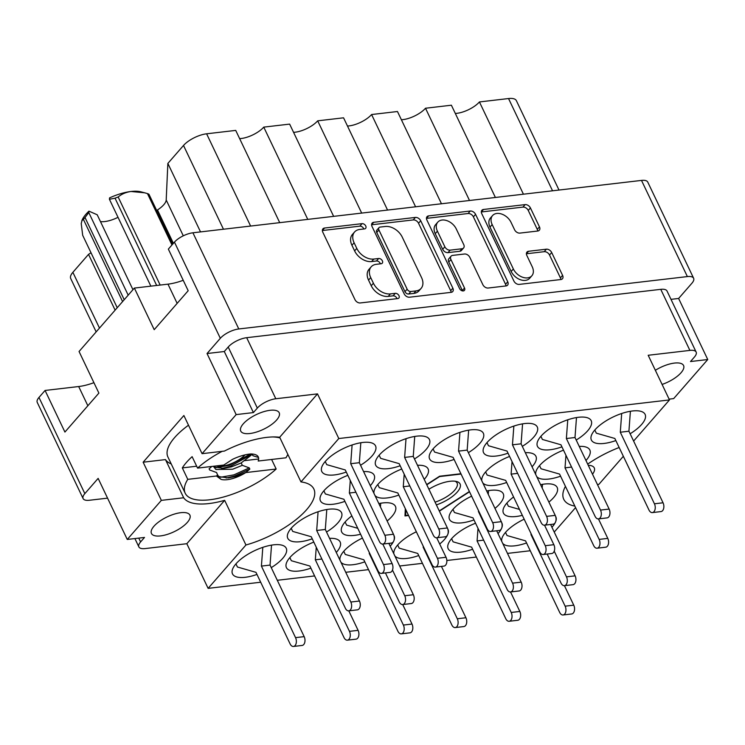 <?xml version="1.0" encoding="UTF-8"?>
<svg xmlns="http://www.w3.org/2000/svg" width="745" height="745" viewBox="0 0 745 745"><rect width="100%" height="100%" fill="white"/><g stroke="black" fill="none" stroke-linecap="round" stroke-linejoin="round"><path stroke-width="1.12" d="M537.704 231.025A4.498 3.101 41.1 0 0 537.275 229.367L539.454 226.862A4.498 3.101 41.1 0 1 539.315 230.233A4.498 3.101 41.1 0 1 537.713 231.025L519.898 233.101A4.498 3.101 41.1 0 1 514.581 229.767L511.051 222.373A12.022 8.307 41.1 0 0 502 214.169A12.022 8.307 41.1 0 0 492.557 215.566L490.378 218.061A12.022 8.307 41.1 0 0 489.996 227.076L511.172 271.469A12.022 8.307 41.1 0 0 525.393 280.381A12.022 8.307 41.1 0 0 529.676 278.267L531.856 275.771A12.022 8.307 41.1 0 0 532.228 266.766L526.817 255.433A4.498 3.101 41.1 0 1 526.966 252.061A4.498 3.101 41.1 0 1 528.559 251.27L546.383 249.193A4.498 3.101 41.1 0 1 551.691 252.527L562.596 275.38A4.498 3.101 41.1 0 1 562.456 278.742A4.498 3.101 41.1 0 1 560.855 279.533A4.498 3.101 41.1 0 0 560.417 277.876L549.521 255.023A4.498 3.101 41.1 0 0 544.204 251.689L526.398 253.766L528.559 251.27M511.172 271.469L513.352 268.964A12.022 8.307 41.1 0 0 527.572 277.885A12.022 8.307 41.1 0 0 531.856 275.771M463.297 290.932A3.148 2.17 41.1 0 0 464.424 290.373A3.148 2.17 41.1 0 0 464.517 288.017L450.939 259.549A4.498 3.101 41.1 0 1 451.079 256.178A4.498 3.101 41.1 0 1 452.681 255.386L464.498 254.008A4.498 3.101 41.1 0 1 469.816 257.342L482.862 284.692A4.498 3.101 41.1 0 0 488.171 288.026L505.995 285.94A4.498 3.101 41.1 0 0 507.596 285.149A4.498 3.101 41.1 0 0 507.736 281.787L475.571 214.355A4.498 3.101 41.1 0 0 470.253 211.021L428.626 215.882A4.498 3.101 41.1 0 0 427.025 216.674A4.498 3.101 41.1 0 0 426.885 220.036L459.581 288.594A3.148 2.17 41.1 0 0 463.297 290.932M462.496 290.895A3.148 2.17 41.1 0 0 462.338 290.513L464.517 288.017M243.252 423.858A21.298 8.186 154.5 0 0 240.747 431.076A21.298 8.186 154.5 0 0 256.438 432.072A21.298 8.186 154.5 0 0 276.684 419.957A21.298 8.186 154.5 0 0 279.189 412.739A21.298 8.186 154.5 0 0 263.497 411.752A21.298 8.186 154.5 0 0 243.252 423.858M153.954 526.24A21.298 8.186 154.5 0 0 151.449 533.457A21.298 8.186 154.5 0 0 167.141 534.454A21.298 8.186 154.5 0 0 187.386 522.338A21.298 8.186 154.5 0 0 189.891 515.121A21.298 8.186 154.5 0 0 174.2 514.134A21.298 8.186 154.5 0 0 153.954 526.24M655.358 370.302A21.298 8.186 -25.5 0 1 683.565 365.516A21.298 8.186 -25.5 0 1 681.051 372.733A21.298 8.186 -25.5 0 1 662.1 384.429M127.265 539.454L144.511 537.443L140.591 541.932A14.658 5.634 154.5 0 0 138.868 546.904A14.658 5.634 154.5 0 0 145.126 548.581L186.818 543.71L208.125 588.364L245.952 544.995A60.69 23.319 154.5 0 0 306.707 509.571A60.69 23.319 154.5 0 0 313.859 489.009A60.69 23.319 154.5 0 0 300.971 481.913L279.673 437.259A60.69 23.319 154.5 0 0 224.403 451.07L202.072 453.677L183.875 415.514L143.142 462.207L161.348 500.37L127.265 539.454L98.135 478.392L84.846 493.618A14.658 5.634 154.5 0 0 83.123 498.591A14.658 5.634 154.5 0 0 89.381 500.268L107.559 498.144M360.552 465.243A29.772 11.445 154.5 0 0 372.025 455.968A29.772 11.445 154.5 0 0 375.536 445.873A29.772 11.445 154.5 0 0 353.596 444.486A29.772 11.445 154.5 0 0 325.295 461.425A29.772 11.445 154.5 0 0 321.793 471.51A29.772 11.445 154.5 0 0 346.267 472.051M347.831 475.338A29.772 11.445 154.5 0 0 323.945 490.732A29.772 11.445 154.5 0 0 320.434 500.826A29.772 11.445 154.5 0 0 344.916 501.366M370.302 485.693A29.772 11.445 154.5 0 0 370.665 485.274A29.772 11.445 154.5 0 0 374.176 475.189A29.772 11.445 154.5 0 0 363.579 471.594M401.751 469.033A29.772 11.445 154.5 0 0 377.855 484.436A29.772 11.445 154.5 0 0 373.99 493.423M374.986 495.5A29.772 11.445 154.5 0 0 398.826 495.071M424.222 479.398A29.772 11.445 154.5 0 0 424.585 478.979A29.772 11.445 154.5 0 0 428.096 468.894A29.772 11.445 154.5 0 0 417.498 465.299M509.58 456.443A29.772 11.445 154.5 0 0 485.693 471.846A29.772 11.445 154.5 0 0 481.829 480.832M482.816 482.909A29.772 11.445 154.5 0 0 506.665 482.481M532.051 466.798A29.772 11.445 154.5 0 0 532.424 466.389A29.772 11.445 154.5 0 0 535.925 456.303A29.772 11.445 154.5 0 0 525.327 452.699M563.499 450.148A29.772 11.445 154.5 0 0 539.604 465.55A29.772 11.445 154.5 0 0 535.739 474.537M536.735 476.614A29.772 11.445 154.5 0 0 560.575 476.185M585.97 460.503A29.772 11.445 154.5 0 0 586.334 460.093A29.772 11.445 154.5 0 0 589.844 450.008A29.772 11.445 154.5 0 0 579.247 446.404M414.462 458.948A29.772 11.445 154.5 0 0 425.944 449.673A29.772 11.445 154.5 0 0 429.446 439.578A29.772 11.445 154.5 0 0 407.515 438.19A29.772 11.445 154.5 0 0 379.214 455.13A29.772 11.445 154.5 0 0 375.704 465.215A29.772 11.445 154.5 0 0 400.186 465.755M468.382 452.653A29.772 11.445 154.5 0 0 479.854 443.368A29.772 11.445 154.5 0 0 483.365 433.283A29.772 11.445 154.5 0 0 461.434 431.895A29.772 11.445 154.5 0 0 433.134 448.825A29.772 11.445 154.5 0 0 429.623 458.92A29.772 11.445 154.5 0 0 454.105 459.46M522.301 446.357A29.772 11.445 154.5 0 0 533.774 437.073A29.772 11.445 154.5 0 0 537.285 426.987A29.772 11.445 154.5 0 0 515.344 425.6A29.772 11.445 154.5 0 0 487.044 442.53A29.772 11.445 154.5 0 0 483.542 452.625A29.772 11.445 154.5 0 0 508.015 453.165M576.22 440.053A29.772 11.445 154.5 0 0 587.693 430.778A29.772 11.445 154.5 0 0 591.195 420.692A29.772 11.445 154.5 0 0 569.264 419.305A29.772 11.445 154.5 0 0 540.963 436.235A29.772 11.445 154.5 0 0 537.452 446.32A29.772 11.445 154.5 0 0 561.935 446.87M524.173 519.191A29.772 11.445 154.5 0 0 505.585 532.321A29.772 11.445 154.5 0 0 501.72 541.308M502.707 543.384A29.772 11.445 154.5 0 0 526.557 542.956M551.943 527.274A29.772 11.445 154.5 0 0 552.306 526.864A29.772 11.445 154.5 0 0 555.817 516.779A29.772 11.445 154.5 0 0 555.63 516.434M475.561 523.214A29.772 11.445 154.5 0 0 451.666 538.616A29.772 11.445 154.5 0 0 448.164 548.702A29.772 11.445 154.5 0 0 472.637 549.251M498.023 533.569A29.772 11.445 154.5 0 0 498.396 533.159A29.772 11.445 154.5 0 0 501.897 523.074A29.772 11.445 154.5 0 0 501.72 522.729M416.343 531.79A29.772 11.445 154.5 0 0 397.746 544.912A29.772 11.445 154.5 0 0 393.882 553.898M394.878 555.975A29.772 11.445 154.5 0 0 418.718 555.546M439.699 544.008A29.772 11.445 154.5 0 0 444.476 539.454A29.772 11.445 154.5 0 0 447.987 529.369A29.772 11.445 154.5 0 0 447.801 529.025M362.424 538.086A29.772 11.445 154.5 0 0 343.836 551.207A29.772 11.445 154.5 0 0 339.971 560.193M340.959 562.27A29.772 11.445 154.5 0 0 364.808 561.842M390.194 546.169A29.772 11.445 154.5 0 0 390.557 545.75A29.772 11.445 154.5 0 0 394.068 535.664A29.772 11.445 154.5 0 0 393.882 535.32M313.813 542.109A29.772 11.445 154.5 0 0 289.917 557.502A29.772 11.445 154.5 0 0 286.406 567.597A29.772 11.445 154.5 0 0 310.888 568.137M336.274 552.464A29.772 11.445 154.5 0 0 336.647 552.054A29.772 11.445 154.5 0 0 340.148 541.96A29.772 11.445 154.5 0 0 329.551 538.365M513.584 496.989A29.772 11.445 154.5 0 0 506.935 503.005A29.772 11.445 154.5 0 0 503.434 513.1A29.772 11.445 154.5 0 0 522.338 515.335M548.888 502.102A29.772 11.445 154.5 0 0 553.665 497.548A29.772 11.445 154.5 0 0 557.176 487.463A29.772 11.445 154.5 0 0 540.581 484.688M471.613 496.179A29.772 11.445 154.5 0 0 453.025 509.301A29.772 11.445 154.5 0 0 449.514 519.395A29.772 11.445 154.5 0 0 473.997 519.936M494.978 508.397A29.772 11.445 154.5 0 0 499.746 503.844A29.772 11.445 154.5 0 0 503.257 493.758A29.772 11.445 154.5 0 0 486.662 490.983M630.13 433.758A29.772 11.445 154.5 0 0 641.603 424.482A29.772 11.445 154.5 0 0 645.114 414.397A29.772 11.445 154.5 0 0 623.183 413.009A29.772 11.445 154.5 0 0 594.882 429.94A29.772 11.445 154.5 0 0 591.372 440.025A29.772 11.445 154.5 0 0 615.854 440.574M351.836 515.885A29.772 11.445 154.5 0 0 345.186 521.9A29.772 11.445 154.5 0 0 341.685 531.986A29.772 11.445 154.5 0 0 360.589 534.23M387.139 520.997A29.772 11.445 154.5 0 0 391.917 516.443A29.772 11.445 154.5 0 0 395.427 506.349A29.772 11.445 154.5 0 0 378.833 503.573M326.524 532.014A29.772 11.445 154.5 0 0 337.997 522.739A29.772 11.445 154.5 0 0 341.508 512.644A29.772 11.445 154.5 0 0 319.577 511.256A29.772 11.445 154.5 0 0 291.276 528.196A29.772 11.445 154.5 0 0 287.766 538.281A29.772 11.445 154.5 0 0 312.248 538.821M271.255 567.625A29.772 11.445 154.5 0 0 282.728 558.35A29.772 11.445 154.5 0 0 286.238 548.255A29.772 11.445 154.5 0 0 264.298 546.867A29.772 11.445 154.5 0 0 235.997 563.807A29.772 11.445 154.5 0 0 232.496 573.892A29.772 11.445 154.5 0 0 256.969 574.432M492.557 215.566A12.022 8.307 41.1 0 0 492.175 224.58L513.352 268.964M539.454 226.862L530.431 207.948A4.498 3.101 41.1 0 0 525.113 204.614L483.486 209.475A4.498 3.101 41.1 0 0 481.885 210.267A4.498 3.101 41.1 0 0 481.745 213.629L513.91 281.061A4.498 3.101 41.1 0 0 519.218 284.394L560.855 279.533M452.867 288.194L420.711 220.762A4.498 3.101 41.1 0 0 415.393 217.428L373.757 222.289A4.498 3.101 41.1 0 0 372.155 223.081A4.498 3.101 41.1 0 0 372.016 226.443L404.181 293.875A4.498 3.101 41.1 0 0 409.499 297.208L451.125 292.347A4.498 3.101 41.1 0 0 452.727 291.556A4.498 3.101 41.1 0 0 452.867 288.194L450.688 290.69L418.532 223.258A4.498 3.101 41.1 0 0 413.214 219.924L371.587 224.785M83.123 498.591L37.25 402.412A14.658 5.634 -25.5 0 1 38.973 397.448L45.072 390.454L64.917 432.053L98.889 393.099L79.054 351.5L134.37 288.073L154.215 329.672L188.187 290.718L168.351 249.119L174.451 242.125A14.658 5.634 -25.5 0 1 192.918 232.794L641.501 180.411A14.658 5.634 -25.5 0 1 647.759 182.087L693.632 278.267A14.658 5.634 154.5 0 0 687.374 276.581L238.791 328.964A14.658 5.634 154.5 0 0 220.324 338.304L207.035 353.53L236.165 414.602L202.072 453.677M359.677 229.469L364.529 228.901A3.148 2.17 41.1 0 0 365.646 228.352A3.148 2.17 41.1 0 0 365.311 225.279A3.148 2.17 41.1 0 0 362.023 223.658L324.541 228.035A4.498 3.101 41.1 0 0 322.939 228.827A4.498 3.101 41.1 0 0 322.799 232.198L354.965 299.62A4.498 3.101 41.1 0 0 360.273 302.954L397.765 298.577A3.148 2.17 41.1 0 0 398.882 298.028A3.148 2.17 41.1 0 0 398.538 294.955A3.148 2.17 41.1 0 0 395.26 293.334L390.408 293.903A14.388 9.936 41.1 0 1 373.403 283.23L370.721 277.615A14.388 9.936 41.1 0 1 371.168 266.84A14.388 9.936 41.1 0 1 376.299 264.307L381.142 263.739A3.148 2.17 41.1 0 0 382.269 263.19A3.148 2.17 41.1 0 0 381.924 260.117A3.148 2.17 41.1 0 0 378.646 258.496L373.794 259.064A14.388 9.936 41.1 0 1 356.79 248.392L354.108 242.777A14.388 9.936 41.1 0 1 354.555 232.002A14.388 9.936 41.1 0 1 359.677 229.469M45.072 390.454L78.681 386.534A35.723 13.727 -25.5 0 0 93.926 382.679M134.37 288.073L167.979 284.152A35.723 13.727 154.5 0 0 183.223 280.297M670.994 299.35L678.62 298.466L691.909 283.23A14.658 5.634 154.5 0 0 693.632 278.267M678.62 298.466L707.75 359.528L673.666 398.603L669.112 399.134M597.434 484.548L598.85 484.38L623.351 456.294M279.673 437.259L317.5 393.882L338.798 438.535L669.485 399.925L633.613 441.059M300.971 481.913L338.798 438.535M317.5 393.882L275.808 398.752A14.658 5.634 154.5 0 0 257.332 408.092L253.412 412.581L236.165 414.602M439.373 511.172L469.508 491.765M405.317 508.677L404.991 515.922L408.577 515.503M460.913 473.736L439.625 476.213L426.68 484.548M208.125 588.364L260.685 582.227M277.289 580.29L314.604 575.932M345.736 572.29L368.524 569.636M399.655 565.995L422.434 563.341M446.842 560.491L476.353 557.046M507.485 553.405L530.272 550.741M575.568 507.606L554.233 532.07M574.851 506.097A60.69 23.319 -25.5 0 1 563.751 499.28A60.69 23.319 -25.5 0 1 565.436 486.364M587.693 464.116A60.69 23.319 -25.5 0 1 619.151 447.494M669.485 399.925L648.187 355.272L689.889 350.401L660.759 289.339A14.658 5.634 -25.5 0 1 667.017 291.016L696.147 352.078A14.658 5.634 154.5 0 0 689.889 350.401M707.75 359.528L690.494 361.539L694.414 357.051A14.658 5.634 154.5 0 0 696.147 352.078M588.261 465.299A21.298 8.186 -25.5 0 1 594.268 467.897A21.298 8.186 -25.5 0 1 592.508 474.211M207.035 353.53L224.292 351.519L228.212 347.021A14.658 5.634 -25.5 0 1 246.679 337.69L660.759 289.339M224.292 351.519L253.412 412.581M245.952 544.995L224.645 500.342L186.818 543.71M161.348 500.37L183.67 497.762A60.69 23.319 154.5 0 0 224.645 500.342M143.142 462.207L165.474 459.6L183.67 497.762M165.474 459.6A60.69 23.319 154.5 0 0 171.238 463.939M96.161 331.879L70.719 278.528A18.318 7.04 -25.5 0 1 72.87 272.325L88.525 254.371L91.011 252.769M115.121 310.144L88.525 254.371M156.692 210.472L157.484 209.96A18.318 7.04 154.5 0 0 166.2 199.977L183.289 235.811M200.526 231.9L167.858 163.416L166.2 199.977M167.858 163.416L183.512 145.471A18.318 7.04 -25.5 0 1 206.607 133.802L250.609 226.052M279.72 222.653L235.718 130.403L206.607 133.802M307.76 219.384L263.758 127.125A17.861 6.863 -25.5 0 1 239.648 138.626M333.639 216.357L289.637 124.108L263.758 127.125M361.679 213.089L317.677 120.83A17.861 6.863 -25.5 0 1 293.558 132.331M387.558 210.062L343.557 117.812L317.677 120.83M415.589 206.793L371.587 114.534A17.861 6.863 -25.5 0 1 347.477 126.035M441.468 203.767L397.467 111.517L371.587 114.534M469.508 200.489L425.507 108.239A17.861 6.863 154.5 0 1 401.397 119.74M495.388 197.472L451.386 105.213L425.507 108.239M523.428 194.194L479.426 101.944A17.861 6.863 154.5 0 1 455.307 113.445M552.539 190.794L508.537 98.545L479.426 101.944M508.537 98.545A18.318 7.04 -25.5 0 1 516.36 100.64L559.001 190.04M354.555 232.002L352.376 234.498A14.388 9.936 41.1 0 0 351.929 245.273L354.108 242.777M380.378 263.832A3.148 2.17 41.1 0 0 376.467 260.992L371.615 261.56A14.388 9.936 41.1 0 1 354.611 250.888L351.929 245.273M371.168 266.84L368.989 269.336A14.388 9.936 41.1 0 0 368.542 280.111L370.721 277.615M397.001 298.671A3.148 2.17 41.1 0 0 393.081 295.83L388.229 296.398A14.388 9.936 41.1 0 1 371.224 285.735L368.542 280.111M363.765 228.994A3.148 2.17 41.1 0 0 359.854 226.154L322.371 230.531L324.541 228.035M451.116 292.347A4.498 3.101 41.1 0 0 450.688 290.69M380.146 227.076A3.148 2.17 41.1 0 0 379.019 227.635A3.148 2.17 41.1 0 0 378.926 229.991L407.152 289.181A3.148 2.17 41.1 0 0 410.877 291.509L415.989 290.913A14.388 9.936 41.1 0 0 421.111 288.38A14.388 9.936 41.1 0 0 421.558 277.606L402.263 237.152A14.388 9.936 41.1 0 0 385.258 226.48L380.146 227.076M379.019 227.635L376.84 230.131A3.148 2.17 41.1 0 0 376.747 232.487L378.926 229.991M421.111 288.38L418.932 290.885A14.388 9.936 41.1 0 1 413.81 293.409L408.698 294.014A3.148 2.17 41.1 0 1 404.973 291.677L376.747 232.487M428.626 215.882L426.457 218.369L468.074 213.517L470.253 211.021M505.976 285.94A4.498 3.101 41.1 0 0 505.557 284.283L473.392 216.851A4.498 3.101 41.1 0 0 468.074 213.517M451.079 256.178L448.9 258.673A4.498 3.101 41.1 0 0 448.76 262.044L462.338 290.513M456.275 228.966A12.022 8.307 41.1 0 0 447.233 220.762A12.022 8.307 41.1 0 0 437.781 222.159A12.022 8.307 41.1 0 0 437.408 231.174L444.867 246.809A4.498 3.101 41.1 0 0 450.176 250.143L462.002 248.765A4.498 3.101 41.1 0 0 463.595 247.973A4.498 3.101 41.1 0 0 463.744 244.602L456.275 228.966M437.781 222.159L435.601 224.664A12.022 8.307 41.1 0 0 435.229 233.669L437.408 231.174M463.595 247.973L461.425 250.469A4.498 3.101 41.1 0 1 459.823 251.261L447.996 252.639A4.498 3.101 41.1 0 1 442.688 249.305L435.229 233.669M537.275 229.367L528.252 210.444A4.498 3.101 41.1 0 0 522.943 207.11L481.317 211.971L483.486 209.475M630.4 411.268L628.92 431.215L663.05 502.782A5.727 3.511 83.3 0 1 660.992 511.582L652.369 512.597A5.727 3.511 83.3 0 1 648.979 510.027L614.849 438.47L596.307 433.162L594.817 430.014M621.684 413.494L620.296 432.23L654.427 503.788A5.727 3.511 83.3 0 1 652.369 512.597M628.92 431.215L620.296 432.23M271.525 545.126L270.044 565.082L304.174 636.64A5.727 3.511 83.3 0 1 302.116 645.449L293.483 646.455A5.727 3.511 83.3 0 1 290.103 643.894L255.973 572.337L237.431 567.019L235.932 563.881M262.808 547.351L261.411 566.088L295.542 637.646A5.727 3.511 83.3 0 1 293.483 646.455M270.044 565.082L261.411 566.088M326.794 509.515L325.314 529.471L359.444 601.029A5.727 3.511 83.3 0 1 357.386 609.838L348.762 610.844A5.727 3.511 83.3 0 1 345.373 608.283L311.242 536.726L292.701 531.409L291.202 528.27M318.078 511.74L316.69 530.477L350.821 602.034A5.727 3.511 83.3 0 1 348.762 610.844M325.314 529.471L316.69 530.477M380.714 503.22L380.434 506.926M388.862 543.366L413.363 594.734A5.727 3.511 83.3 0 1 411.305 603.543L402.673 604.549A5.727 3.511 83.3 0 1 399.292 601.988L385.426 572.924M357.758 528.307L346.621 525.113L345.121 521.975M392.485 570.055L404.731 595.739A5.727 3.511 83.3 0 1 402.673 604.549M488.543 490.629L488.264 494.335M496.692 530.775L521.193 582.143A5.727 3.511 83.3 0 1 519.135 590.953L510.511 591.958A5.727 3.511 83.3 0 1 507.121 589.388L472.991 517.831L454.45 512.523L452.96 509.384M478.504 510.623L478.439 511.592L512.569 583.149A5.727 3.511 83.3 0 1 510.511 591.958M478.942 511.536L478.439 511.592M542.462 484.334L542.183 488.04M550.611 524.48L575.112 575.848A5.727 3.511 83.3 0 1 573.054 584.657L564.421 585.663A5.727 3.511 83.3 0 1 561.041 583.093L547.175 554.038M519.516 509.422L508.369 506.228L506.87 503.08M554.233 551.17L566.479 576.854A5.727 3.511 83.3 0 1 564.421 585.663L573.752 605.163A5.727 3.511 83.3 0 1 571.694 613.964L563.071 614.979A5.727 3.511 83.3 0 1 559.681 612.409L525.551 540.851L507.019 535.534L505.52 532.396M348.79 610.844L358.094 630.345A5.727 3.511 83.3 0 1 356.026 639.154L347.403 640.16A5.727 3.511 83.3 0 1 344.013 637.599L309.883 566.032L291.351 560.724L289.852 557.586M316.262 547.249L315.331 559.793L349.461 631.35A5.727 3.511 83.3 0 1 347.403 640.16M321.877 559.029L315.331 559.793M402.7 604.549L412.004 624.049A5.727 3.511 83.3 0 1 409.946 632.859L401.322 633.865A5.727 3.511 83.3 0 1 397.932 631.304L363.802 559.737L345.261 554.429L343.771 551.291M369.315 552.529L369.25 553.498L403.38 625.055A5.727 3.511 83.3 0 1 401.322 633.865M369.753 553.442L369.25 553.498M441.422 566.386L465.923 617.754A5.727 3.511 83.3 0 1 463.865 626.564L455.242 627.569A5.727 3.511 83.3 0 1 451.852 624.999L417.721 553.442L399.18 548.134L397.681 544.986M423.235 546.234L423.16 547.202L457.3 618.76A5.727 3.511 83.3 0 1 455.242 627.569M423.663 547.147L423.16 547.202M510.539 591.958L519.842 611.459A5.727 3.511 83.3 0 1 517.784 620.268L509.152 621.274A5.727 3.511 83.3 0 1 505.771 618.704L471.632 547.147L453.1 541.839L451.6 538.691M478.011 528.354L477.079 540.907L511.21 612.464A5.727 3.511 83.3 0 1 509.152 621.274M483.626 540.144L477.079 540.907M531.064 533.644L530.999 534.612L565.129 606.169A5.727 3.511 83.3 0 1 563.071 614.979M531.502 534.547L530.999 534.612M576.481 417.563L575 437.52L609.14 509.077A5.727 3.511 83.3 0 1 607.082 517.887L598.449 518.893A5.727 3.511 83.3 0 1 595.069 516.322L560.929 444.765L542.397 439.457L540.898 436.309M567.764 419.789L566.377 438.526L600.507 510.083A5.727 3.511 83.3 0 1 598.449 518.893L607.78 538.393A5.727 3.511 83.3 0 1 605.722 547.193L597.099 548.208A5.727 3.511 83.3 0 1 593.709 545.638L559.579 474.081L541.038 468.763L539.538 465.625M575 437.52L566.377 438.526M522.571 423.858L521.09 443.815L555.221 515.372A5.727 3.511 83.3 0 1 553.163 524.182L544.53 525.188A5.727 3.511 83.3 0 1 541.149 522.618L507.019 451.06L488.478 445.752L486.979 442.604M513.854 426.084L512.458 444.821L546.597 516.378A5.727 3.511 83.3 0 1 544.53 525.188L553.861 544.688A5.727 3.511 83.3 0 1 551.803 553.498L543.179 554.504A5.727 3.511 83.3 0 1 539.79 551.933L505.659 480.376L487.128 475.068L485.628 471.92M521.09 443.815L512.458 444.821M468.652 430.154L467.171 450.11L501.301 521.668A5.727 3.511 83.3 0 1 499.243 530.477L490.62 531.483A5.727 3.511 83.3 0 1 487.23 528.922L453.1 457.356L434.558 452.047L433.069 448.909M459.935 432.379L458.548 451.116L492.678 522.673A5.727 3.511 83.3 0 1 490.62 531.483M467.171 450.11L458.548 451.116M414.732 436.449L413.252 456.406L447.382 527.963A5.727 3.511 83.3 0 1 445.324 536.773L436.7 537.778A5.727 3.511 83.3 0 1 433.311 535.217L399.18 463.651L380.648 458.343L379.149 455.204M406.016 438.675L404.628 457.411L438.758 528.969A5.727 3.511 83.3 0 1 436.7 537.778L446.031 557.279A5.727 3.511 83.3 0 1 443.973 566.088L435.35 567.094A5.727 3.511 83.3 0 1 431.96 564.524L397.83 492.966L379.289 487.658L377.79 484.52M413.252 456.406L404.628 457.411M565.949 455.288L565.017 467.841L599.157 539.399A5.727 3.511 83.3 0 1 597.099 548.208M571.573 467.068L565.017 467.841M512.038 461.583L511.107 474.137L545.238 545.694A5.727 3.511 83.3 0 1 543.179 554.504M517.654 473.373L511.107 474.137M404.2 474.183L403.269 486.727L437.408 558.284A5.727 3.511 83.3 0 1 435.35 567.094M409.825 485.964L403.269 486.727M352.106 444.97L350.709 463.707L384.839 535.264A5.727 3.511 83.3 0 1 382.781 544.073L392.112 563.574A5.727 3.511 83.3 0 1 390.054 572.384L381.431 573.389A5.727 3.511 83.3 0 1 378.041 570.828L343.911 499.262L325.369 493.954L323.879 490.815M350.29 480.478L349.358 493.022L383.489 564.58A5.727 3.511 83.3 0 1 381.431 573.389M355.905 492.259L349.358 493.022M360.822 442.744L359.341 462.701L393.472 534.258A5.727 3.511 83.3 0 1 391.414 543.068L382.781 544.073A5.727 3.511 83.3 0 1 379.401 541.513L345.27 469.955L326.729 464.638L325.23 461.5M359.341 462.701L350.709 463.707M251.205 455.214L241.175 462.943L242.321 465.327L249.268 467.888L249.836 469.08L245.776 472.572L276.171 469.024A57.253 22.005 -25.5 0 1 222.746 497.222A57.253 22.005 -25.5 0 1 185.198 493.218L167.904 456.964A57.253 22.005 -25.5 0 1 174.647 437.557A57.253 22.005 -25.5 0 1 188.494 425.209M185.198 493.218A57.253 22.005 -25.5 0 1 187.777 479.352L182.32 467.897A57.253 22.005 -25.5 0 1 186.483 462.366A57.253 22.005 -25.5 0 1 192.117 456.666L197.574 468.111A57.253 22.005 -25.5 0 1 222.178 451.33M272.763 436.942A57.253 22.005 -25.5 0 1 279.99 437.911M287.831 454.357A57.253 22.005 -25.5 0 1 285.968 457.793L258.18 461.034C259.716 456.555 257.332 454.189 251.018 453.938C245.431 454.385 239.322 456.154 232.682 459.255L223.751 465.057L197.574 468.111M252.434 454.022L252.89 455.707L252.071 453.994M245.729 472.488L236.063 476.381L228.231 477.918L219.309 476.66L217.819 475.506M245.776 472.572A20.385 7.832 -25.5 0 1 221.032 479.342L218.21 476.791L216.618 472.544L209.671 469.993L209.103 468.801L211.887 466.445M250.646 453.966L229.395 465.308L216.059 467.692M252.192 454.236L229.963 466.5L221.6 468.475M249.836 469.08L234.517 476.046L226.154 478.011M258.562 457.486L252.89 455.707M242.321 465.327L232.645 469.229L215.892 469.508L213.331 466.277M249.268 467.888L233.949 474.854L220.613 477.238M221.032 479.342L216.413 476.008L217.764 474.938M187.777 479.352L216.413 476.008M241.175 462.943L231.509 466.845L223.677 468.372L214.756 467.115L213.545 466.249M276.171 469.024L271.608 459.469M182.32 467.897L196.68 466.221M243.932 460.708L258.711 458.976M122.599 301.567L83.403 219.393A40.305 15.487 -25.5 0 1 84.185 218.471A40.305 15.487 -25.5 0 1 85.023 217.54L124.219 299.714M85.023 217.54L88.785 212.558L128.187 295.16M245.04 454.869A18.774 7.217 -25.5 0 1 216.748 466.035A18.774 7.217 -25.5 0 1 216.348 465.923L216.748 466.035M156.664 285.475L115.037 198.207L109.413 199.269L109.58 197.872A35.723 13.727 -25.5 0 1 130.99 191.484C125.914 192.21 121.64 194.054 118.166 197.006L160.166 285.065M115.037 198.207A40.305 15.487 -25.5 0 1 118.166 197.006M88.785 212.558L88.953 211.161A35.723 13.727 -25.5 0 0 82.22 219.784L81.224 223.528L82.686 235.299L117.226 307.732M83.403 219.393L81.754 220.799M130.99 191.484A35.723 13.727 -25.5 0 1 140.861 191.819L144.67 192.806L130.99 191.484M171.965 244.975L147.454 193.588L144.67 192.806M147.454 193.588A40.305 15.487 -25.5 0 1 148.953 194.24L172.728 244.09M132.955 289.703L97.213 214.774L88.953 211.161M118.017 217.317A19.463 7.478 -25.5 0 1 100.473 221.6M150.853 286.145L109.413 199.269M428.915 489.242A23.589 9.061 -25.5 0 1 450.017 481.279A23.589 9.061 -25.5 0 1 456.536 481.503A23.589 9.061 -25.5 0 1 457.411 491.868A23.589 9.061 -25.5 0 1 436.393 504.905M408.428 515.186L405.68 515.503A41.217 15.841 -25.5 0 1 405.634 515.484L405.066 514.301M461.062 474.053L439.652 476.549M439.559 476.586L426.801 484.799M405.885 509.869L405.634 515.484M439.261 510.921L469.387 491.514M455.083 481.233A21.298 8.186 -25.5 0 1 457.113 483.067A21.298 8.186 -25.5 0 1 435.08 502.167M192.918 232.794L238.791 328.964M687.374 276.581L641.501 180.411M38.973 397.448L84.846 493.618M220.324 338.304L174.451 242.125M257.332 408.092L228.212 347.021M138.775 538.114L140.591 541.932M246.679 337.69L275.808 398.752M72.87 272.325L99.476 328.089M173.399 243.326L157.484 209.96M223.463 229.227L183.512 145.471M87.854 405.755L78.681 386.534M177.152 303.373L167.979 284.152M354.611 250.888L356.79 248.392M371.615 261.56L373.794 259.064M376.467 260.992L378.646 258.496M371.224 285.735L373.403 283.23M388.229 296.398L390.408 293.903M393.081 295.83L395.26 293.334M359.854 226.154L362.023 223.658M418.532 223.258L420.711 220.762M371.587 224.776L373.757 222.289M413.214 219.924L415.393 217.428M404.973 291.677L407.152 289.181M408.698 294.014L410.877 291.509M413.81 293.409L415.989 290.913M473.392 216.851L475.571 214.355M505.557 284.283L507.736 281.787M448.76 262.044L450.939 259.549M442.688 249.305L444.867 246.809M447.996 252.639L450.176 250.143M459.823 251.261L462.002 248.765M489.996 227.076L492.175 224.58M544.204 251.689L546.383 249.193M549.521 255.023L551.691 252.527M560.417 277.876L562.596 275.38M522.943 207.11L525.113 204.614M528.252 210.444L530.431 207.948M663.05 502.782L654.427 503.788M304.174 636.64L295.542 637.646M359.444 601.029L350.821 602.034M413.363 594.734L404.731 595.739M521.193 582.143L512.569 583.149M575.112 575.848L566.479 576.854M358.094 630.345L349.461 631.35M412.004 624.049L403.38 625.055M465.923 617.754L457.3 618.76M519.842 611.459L511.21 612.464M573.752 605.163L565.129 606.169M609.14 509.077L600.507 510.083M555.221 515.372L546.597 516.378M501.301 521.668L492.678 522.673M447.382 527.963L438.758 528.969M607.78 538.393L599.157 539.399M553.861 544.688L545.238 545.694M446.031 557.279L437.408 558.284M392.112 563.574L383.489 564.58M393.472 534.258L384.839 535.264M138.868 546.904L134.892 538.561"/></g></svg>
